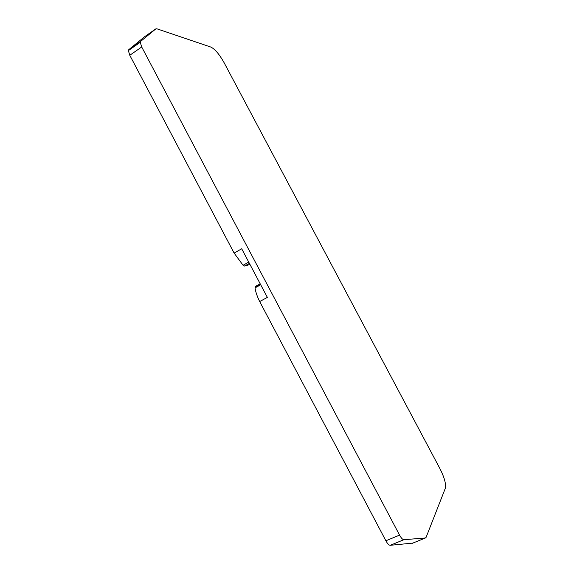 <?xml version="1.0" encoding="UTF-8"?>
<svg xmlns="http://www.w3.org/2000/svg" width="574" height="574" viewBox="0 0 574 574"><rect width="100%" height="100%" fill="white"/><g stroke="black" fill="none" stroke-linecap="round" stroke-linejoin="round"><path stroke-width="0.86" d="M260.194 283.807L255.394 286.455L255.007 287.897C255.66 292.015 257.217 296.571 259.692 301.558L385.879 540.78C387.515 543.75 388.971 545.257 390.248 545.3L412.857 543.097M249.991 264.471L244.639 266.071L243.075 265.281L234.127 253.098L129.781 55.276L141.713 46.989L140.257 42.289L140.63 41.4L155.87 28.858L156.853 28.793L210.909 47.09C214.999 49.156 219.376 54.315 224.032 62.566L440.043 468.836C444.298 477.31 446.091 483.703 445.431 488L426.087 537.364L425.384 537.989L403.902 539.696C402.661 539.632 401.219 538.103 399.569 535.119L141.713 46.989M155.87 28.858L144.648 36.693L128.763 49.68L128.361 50.584L129.781 55.276M234.127 253.098L241.697 248.772L267.362 297.382L259.692 301.558M385.879 540.78L399.569 535.119M390.248 545.3L403.902 539.696M412.441 543.262L425.384 537.989M128.763 49.68L140.63 41.4M248.729 262.088L243.075 265.281M249.41 263.38L244.639 266.071M260.704 284.761L255.007 287.897M128.361 50.584L140.257 42.289M260.338 284.08L254.999 287.029"/></g></svg>
